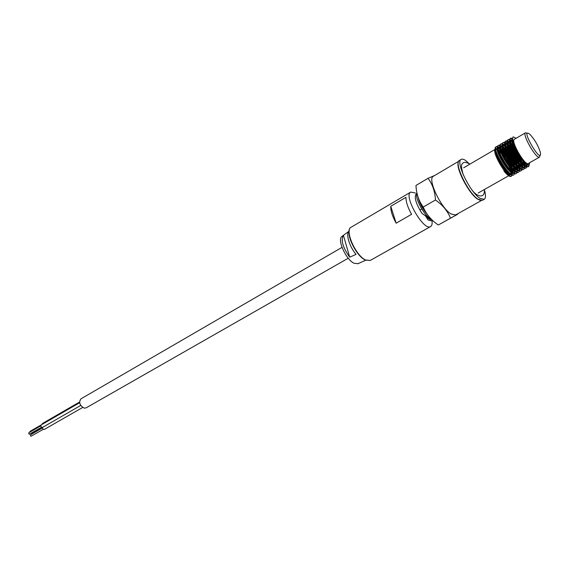 <?xml version="1.0" encoding="UTF-8"?>
<svg xmlns="http://www.w3.org/2000/svg" width="569" height="569" viewBox="0 0 569 569"><rect width="100%" height="100%" fill="white"/><g stroke="black" fill="none" stroke-linecap="round" stroke-linejoin="round"><path stroke-width="0.85" d="M416.302 193.624L416.828 194.029M432.049 220.978C432.376 223.916 431.892 225.779 430.612 226.554C423.841 231.64 402.966 195.373 410.768 192.073L415.37 192.983M417.013 193.375L416.33 193.602C413.905 196.952 415.804 203.56 422.02 213.439L425.356 215.722L428.222 220.054L432.177 220.914M425.356 215.722L426.06 216.199C428.173 218.709 430.043 219.833 431.672 219.57M423.464 207.621L422.746 206.391M432.027 219.918L422.02 213.439M424.467 209.741L420.854 203.396M431.174 219.2L426.06 216.199M418.201 197.493C419.396 203.048 422.39 208.624 427.17 214.221M428.222 220.054L432.084 220.978M417.041 193.488C414.239 197.287 424.438 216.455 431.444 219.335M427.404 217.13L426.921 215.786M419.844 210.032L421.743 208.944M396.152 223.19L390.768 206.27C390.583 210.701 392.375 216.341 396.152 223.19L411.565 214.321C407.745 207.408 405.882 201.739 405.981 197.315L390.768 206.27M434.808 175.416L428.009 178.317C432.518 184.264 435.008 191.49 435.463 200.004C442.604 204.947 447.618 210.999 450.506 218.162L457.583 214.293L457.554 213.88M457.583 214.293L438.294 224.997C431.288 220.239 426.266 214.257 423.229 207.052C418.763 200.942 416.344 193.744 415.975 185.444L428.009 178.317M435.463 200.004L423.229 207.052M450.506 218.162L438.294 224.997M458.244 164.91C458.102 173.431 470.513 194.996 477.953 199.15M480.528 200.459L477.562 199.122C468.671 193.581 455.207 167.428 458.408 162.023M458.685 161.297L433.35 176.276C427.035 178.574 440.854 208.169 451.082 214.001L455.62 214.961L481.296 200.587M509.888 161.617C512.982 168.452 513.743 172.642 512.178 174.185L511.545 174.548C507.918 177.613 493.067 154.398 494.746 149.683L495.293 148.872L497.847 149.611M498.152 149.846L504.433 157.35C502.05 153.488 499.909 150.806 498.01 149.298M510.393 166.959C512.278 172.144 512.52 175.28 511.118 176.369L511.012 176.426C511.816 175.849 511.901 174.278 511.275 171.696M511.182 171.34L508.672 164.804M507.036 161.639L504.774 157.876M511.012 176.426C509.54 176.867 507.164 175.039 503.885 170.949C507.399 175.067 509.945 176.803 511.517 176.148L512.328 172.414M498.224 150.095L502.783 155.124M508.067 163.986C510.841 170.003 511.574 173.63 510.265 174.875C506.559 177.891 490.997 150.849 495.471 149.163L497.882 149.839M516.161 138.26L513.146 136.83C511.503 139.441 513.786 145.849 520.002 156.07C515.073 148.481 512.577 142.911 512.52 139.362M527.676 164.626L526.986 165.821C523.018 169.007 506.524 141.318 510.478 139.974L512.804 140.948M524.91 162.45C525.5 165.074 525.365 166.667 524.497 167.222C520.507 170.437 504.027 142.783 508.017 141.418C509.653 141.055 512.413 143.921 516.296 149.996M518.146 153.203C522.37 161.44 523.665 166.582 522.022 168.623C517.989 171.852 501.538 144.249 505.564 142.855C507.064 142.456 509.625 144.981 513.252 150.429M516.261 155.65C520.073 163.395 521.168 168.182 519.554 170.024C515.478 173.268 499.056 145.692 503.117 144.284L505.151 144.953M505.45 145.202L510.407 151.183M514.205 157.769C517.726 165.159 518.686 169.704 517.086 171.411C512.989 174.683 496.581 147.158 500.684 145.714L502.683 146.347M502.96 146.567L507.655 152.087M512.064 159.74C515.358 166.838 516.211 171.191 514.632 172.805C510.485 176.084 494.12 148.594 498.252 147.136C499.546 146.688 501.787 148.673 504.966 153.075M512.178 174.185C508.01 177.492 491.652 150.038 495.827 148.559L497.775 149.114M529.206 164.484L528.388 166.625C524.127 170.088 506.147 139.832 510.485 138.352L512.477 138.964M526.545 163.929L525.905 168.033C521.588 171.504 503.65 141.304 508.025 139.796C509.134 139.341 511.097 140.906 513.928 144.49M522.25 159.292C524.426 164.91 524.817 168.289 523.423 169.427C519.07 172.933 501.154 142.762 505.571 141.24C508.978 141.667 513.48 147.556 519.07 158.9M519.746 160.522C521.972 166.233 522.37 169.662 520.948 170.828C516.567 174.349 498.664 144.234 503.124 142.677C505.03 141.176 512.797 151.105 516.794 160.65M517.406 162.158C519.54 167.727 519.895 171.077 518.48 172.215C514.049 175.757 496.189 145.678 500.684 144.106C501.68 143.651 503.401 144.867 505.855 147.741M506.666 148.758L514.504 162.364M515.073 163.772C517.114 169.206 517.434 172.485 516.019 173.609C511.559 177.172 493.714 147.136 498.252 145.529C500.251 143.957 508.359 154.398 512.214 164.057M512.733 165.373C514.696 170.693 514.973 173.901 513.565 174.989C509.07 178.574 491.253 148.587 495.827 146.958C496.801 146.503 498.465 147.62 500.82 150.301M501.531 151.155L509.924 165.721M520.002 156.07C524.177 162.272 527.15 165.159 528.942 164.711L529.583 162.748M512.32 172.329L511.218 167.883M510.87 166.909C507.363 157.037 498.38 144.967 496.225 146.724C491.652 148.345 509.483 178.346 513.963 174.768L514.753 170.992M514.739 170.885L513.572 166.34M513.202 165.302C509.611 155.429 500.77 143.587 498.65 145.301C494.12 146.887 511.965 176.931 516.417 173.381C517.719 172.414 517.562 169.548 515.941 164.782M515.535 163.68C511.872 153.829 503.16 142.186 501.083 143.872C496.595 145.451 514.476 175.522 518.878 171.994L519.618 168.125M519.589 167.976L518.302 163.218M517.861 162.037C514.134 152.229 505.564 140.792 503.522 142.442C499.07 143.985 516.979 174.114 521.346 170.6C522.662 169.598 522.434 166.61 520.671 161.632M520.194 160.38C516.382 150.586 507.961 139.398 505.969 141.005C501.559 142.52 519.49 172.692 523.821 169.206C525.102 168.246 524.903 165.359 523.224 160.529M513.451 143.175C511.062 140.33 509.39 139.128 508.423 139.561C504.056 141.062 522.022 171.276 526.304 167.805L527.029 164.27M512.463 138.438L510.891 138.118C506.559 139.583 524.54 169.847 528.793 166.397L529.561 163.367M511.545 174.548L512.385 172.443M512.392 172.386L511.751 168.452M511.524 167.677C508.835 158.559 499.696 145.756 497.619 147.506C493.479 148.971 509.852 176.447 513.992 173.161L514.824 171.034M514.824 170.956L514.134 166.952M513.892 166.127C511.118 156.987 502.093 144.362 500.051 146.084C495.948 147.527 512.349 175.046 516.446 171.774C517.506 171.049 517.534 168.936 516.531 165.43M516.261 164.562C513.409 155.422 504.497 142.968 502.484 144.654C498.416 146.069 514.838 173.63 518.907 170.387L519.717 168.189M519.71 168.075C519.888 160.75 507.456 140.97 504.931 143.224C500.898 144.626 517.349 172.215 521.382 168.986C522.449 168.239 522.427 166.034 521.325 162.371M521.012 161.404C517.989 152.25 509.312 140.166 507.384 141.788C503.387 143.16 519.86 170.8 523.857 167.592C524.881 166.881 524.888 164.79 523.878 161.319M513.153 142.25L509.838 140.351C505.884 141.695 522.37 169.37 526.339 166.184L527.107 164.313M512.47 138.836L512.306 138.9C508.38 140.23 524.91 167.955 528.829 164.775L528.886 164.74M540.009 155.216L539.547 157.108L528.252 163.502C525.059 166.176 510.421 140.749 514.34 139.327L525.543 132.776L527.406 133.324M529.732 134.192C518.821 126.069 542.94 167.201 540.308 152.236C538.196 145.607 534.803 139.718 530.137 134.561L529.732 134.192M539.547 157.108C536.503 159.697 521.773 134.106 525.543 132.776M358.065 263.646L354.167 263.312C346.094 259.884 336.912 239.656 341.898 236.419L342.246 236.163M341.898 236.419L343.406 235.324C340.66 240.082 342.758 247.366 349.7 257.188L356.052 254.371C349.394 246.633 345.589 233.909 349.046 231.27M343.406 235.324L349.046 231.242M349.7 257.188L343.413 235.317M42.497 427.916L30.385 434.88L30.861 436.316L43.301 429.318M42.042 427.454L31.7 433.4L31.523 434.225M79.546 402.034L42.504 423.457L42.106 424.41L30.008 431.373L29.837 432.191M40.797 425.861L28.692 432.845L29.168 434.282L41.601 427.262M80.72 405.455L42.568 427.397C42.519 428.841 43.102 429.524 44.311 429.431L82.676 407.461M79.624 402.731L41.203 424.929C40.548 426.337 41.004 427.163 42.568 427.397M342.012 247.373L80.912 398.862C78.586 402.375 79.674 405.462 84.162 408.115L86.097 407.873L348.256 258.219M484.198 199.349L482.427 200.338L478.017 199.2C467.931 192.927 453.45 162.506 459.468 160.437L461.21 159.405C455.228 161.454 469.738 191.902 479.802 198.197L484.198 199.349C485.869 198.204 485.912 194.968 484.333 189.626M469.653 164.142L466.011 160.799C463.913 159.263 462.313 158.801 461.21 159.405M365.078 259.82C357.296 256.37 347.246 237.87 349.252 230.715M365.618 260.019L370.234 260.453L365.376 260.076C355.276 255.716 344.074 230.26 351.123 227.244C344.373 230.018 355.632 255.673 365.618 260.019M416.33 193.602L416.985 193.218M410.768 192.073L351.123 227.244M430.612 226.554L370.234 260.453M510.478 139.974L509.838 140.351M508.017 141.418L507.384 141.788M505.564 142.855L504.931 143.224M500.684 145.714L500.051 146.084M495.827 148.559L495.293 148.872M526.986 165.821L526.339 166.184M524.497 167.222L523.857 167.592M522.022 168.623L521.382 168.986M519.554 170.024L518.907 170.387M517.086 171.411L516.446 171.774M511.118 176.369L511.517 176.148M513.565 174.989L513.963 174.768M516.019 173.609L516.417 173.381M518.48 172.215L518.878 171.994M520.948 170.828L521.346 170.6M523.423 169.427L523.821 169.206M525.905 168.033L526.304 167.805M528.388 166.625L528.793 166.397M495.827 146.958L496.225 146.724M498.252 145.529L498.65 145.301M500.684 144.106L501.083 143.872M503.124 142.677L503.522 142.442M505.571 141.24L505.969 141.005M508.025 139.796L508.423 139.561M510.485 138.352L510.891 138.118M495.471 149.163L463.657 167.791M510.265 174.875L478.18 193.019M357.666 263.824L365.725 260.239M469.759 164.221L468.806 163.559C465.556 161.952 463.443 161.973 462.49 163.616C460.975 164.413 461.246 168.182 463.294 174.925M471.758 189.655C476.651 196.91 485.364 199.093 484.319 189.548"/></g></svg>
